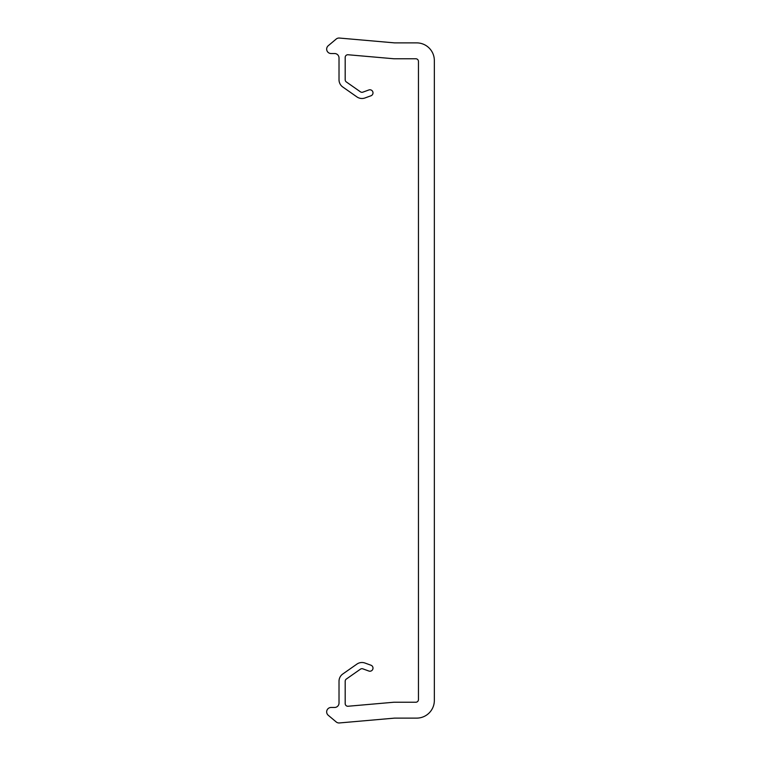 <?xml version="1.0" encoding="UTF-8"?>
<svg xmlns="http://www.w3.org/2000/svg" width="761" height="761" viewBox="0 0 761 761"><rect width="100%" height="100%" fill="white"/><g stroke="black" fill="none" stroke-linecap="round" stroke-linejoin="round"><path stroke-width="1.14" d="M328.238 715.264A4.414 4.414 0 0 1 331.073 707.473L334.602 707.473A4.414 4.414 0 0 0 339.016 703.059L339.016 681.228A8.828 8.828 0 0 1 342.783 673.999L356.899 664.106A8.828 8.828 0 0 1 364.985 663.04L370.968 665.219A3.092 3.092 0 0 1 372.814 669.176A3.092 3.092 0 0 1 368.847 671.031L362.873 668.852A2.644 2.644 0 0 0 360.448 669.166L346.322 679.059A2.644 2.644 0 0 0 345.19 681.228L345.19 703.602A2.644 2.644 0 0 0 348.072 706.246L393.932 702.232L415.81 702.232A2.644 2.644 0 0 0 418.455 699.587L418.455 61.413A2.644 2.644 0 0 0 415.81 58.768L393.932 58.768L348.072 54.754A2.644 2.644 0 0 0 345.19 57.398L345.19 79.772A2.644 2.644 0 0 0 346.322 81.941L360.448 91.834A2.644 2.644 0 0 0 362.873 92.148L368.847 89.969A3.092 3.092 0 0 1 372.814 91.824A3.092 3.092 0 0 1 370.968 95.781L364.985 97.96A8.828 8.828 0 0 1 356.899 96.894L342.783 87.001A8.828 8.828 0 0 1 339.016 79.772L339.016 57.941A4.414 4.414 0 0 0 334.602 53.527L331.073 53.527A4.414 4.414 0 0 1 328.238 45.736L336.181 39.068A4.414 4.414 0 0 1 339.396 38.05L394.626 42.882L416.686 42.882A17.655 17.655 0 0 1 434.341 60.538L434.341 700.462A17.655 17.655 0 0 1 416.686 718.118L394.626 718.118L339.396 722.95A4.414 4.414 0 0 1 336.181 721.932L328.238 715.264"/></g></svg>
